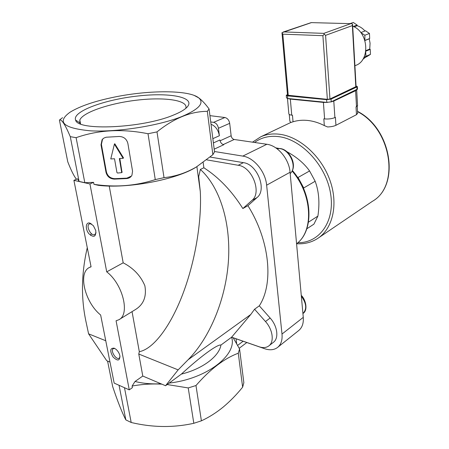 <?xml version="1.0" encoding="UTF-8"?>
<svg xmlns="http://www.w3.org/2000/svg" width="449" height="449" viewBox="0 0 449 449"><rect width="100%" height="100%" fill="white"/><g stroke="black" fill="none" stroke-linecap="round" stroke-linejoin="round"><path stroke-width="0.67" d="M148.013 133.74L155.27 179.606C135.587 185.981 115.152 187.553 93.953 184.326L93.583 182.35L84.816 182.698L76.106 137.669C98.41 129.873 122.375 128.56 148.013 133.74L156.993 131.899C173.954 118.227 190.73 111.38 207.32 111.341L209.071 108.939C205.479 104.061 202.095 100.413 198.935 97.994L194.282 95.469M119.243 136.468C123.795 136.676 126.669 138.994 127.87 143.422L132.55 171.148L131.933 175.278C130.782 177.304 128.97 178.405 126.5 178.579L114.478 179.112C110.05 178.887 107.227 176.637 106.015 172.371L101.003 144.836L102.091 139.706L103.848 138.09L106.149 137.226L119.243 136.468M209.924 115.64L224.882 117.515C227.447 118.154 229.046 120.096 229.68 123.346L231.145 135.755L220.055 140.806M277.785 347.262L298.551 330.66C302.132 327.787 303.704 323.353 303.271 317.359L290.071 172.264C289.134 159.103 277.808 145.549 266.858 144.269L234.21 139.487C232.565 139.044 231.544 137.804 231.145 135.755M280.586 148.748L275.787 147.861M306.802 228.799L313.907 224.158L317.903 216.092C319.845 202.92 318.93 191.308 315.153 181.25L309.586 170.957C304.209 163.447 296.699 157.055 287.046 151.779M315.153 181.25L303.726 187.957L298.057 177.478L309.586 170.957M317.903 216.092L308.474 222.16M297.373 177.159L298.057 177.478M93.953 184.326L98.376 185.319C127.567 189.035 176.928 179.527 196.421 166.949L196.724 166.764M196.421 166.949L212.871 154.692L214.532 151.914L209.071 108.939M197.077 166.545C186.672 172.764 175.654 176.463 164.025 177.652L156.993 131.899M155.27 179.606L164.025 177.652M76.448 179.263C73.978 176.143 71.082 170.323 67.765 161.808L59.425 120.079C61.519 118.957 65.139 124.491 70.285 136.67L76.106 137.669M84.962 182.726L81.314 181.974M135.643 309.434C143.658 304.349 146.733 296.452 144.864 285.744C140.677 275.765 133.454 268.126 123.178 262.822L106.727 271.858C122.88 284.065 130.3 314.553 118.862 319.744L116.072 320.777L129.267 389.861L114.169 383.104L100.643 314.996C84.861 302.452 77.604 272.481 89.643 267.38L91.074 266.818L73.9 180.346L77.542 178.797L79.046 181.402L84.816 182.698M161.825 384.142C151.537 383.637 141.631 384.277 132.09 386.056L135.042 381.476C142.776 383.44 151.408 384.209 160.95 383.772L142.782 376.043L138.775 354.036L178.135 369.881L188.114 359.739C210.34 337.188 226.313 297.917 228.519 259.421C230.674 220.902 219.196 186.43 200.361 169.453L198.688 176.676L200.288 191.504L196.892 166.658M107.58 361.075L112.682 386.595C117.666 401.518 122.055 412.62 125.843 419.899L131.198 422.487C152.514 427.56 173.387 427.824 193.816 423.289L188.226 387.936L167.168 384.54M188.226 387.936L195.977 385.534C210.194 369.201 224.292 358.431 238.29 353.217L239.57 348.963L233.16 337.727M231.633 337.188L259.298 346.813C263.047 348.07 266.195 347.79 268.732 345.983C274.485 342.071 272.908 329.65 265.466 321.529L270.135 318.032C277.544 326.092 279.082 338.445 273.329 342.368L269.007 345.775M169.172 383.07C207.135 378.877 237.6 354.502 231.605 337.21L220.942 345.045C217.546 344.097 200.793 356.214 181.385 374.101L165.552 385.73L160.95 383.772M120.259 385.831L123.11 387.105M123.178 262.822L109.23 186.026M200.288 191.504C201.938 221.537 195.051 262.076 182.591 294.628C170.109 327.153 153.143 349.103 139.319 351.685L132.045 311.64M139.319 351.685L138.775 354.036M178.135 369.881L165.552 385.73M109.999 362.102L106.727 360.71L88.588 333.832L105.756 340.746M91.248 233.519L90.636 235.428M87.274 247.691C81.488 272.683 80.943 296.795 85.647 320.03L88.588 333.832M135.042 381.476L142.782 376.043M79.063 181.407L70.285 136.67M132.09 386.056L132.393 387.65L129.267 389.861M131.198 422.487L124.474 387.717M125.843 419.899L119.058 385.293M214.184 149.169L223.77 144.73C221.705 144.163 220.414 142.58 219.892 139.987L213.393 142.939M210.132 157.06L243.397 162.661C257.299 164.16 267.222 189.781 257.041 197.549L247.91 205.681C269.871 240.557 273.845 283.717 259.298 305.825L254.572 309.221L250.772 314.485L231.605 337.21M247.91 205.681L242.853 208.544C231.819 190.971 218.82 177.377 203.863 167.763L200.361 169.453M259.298 305.825L270.135 318.032M214.482 151.509L242.802 156.1C253.865 157.554 265.499 171.641 266.633 185.179L282 334.056C282.522 340.185 280.995 344.686 277.431 347.548C273.991 350.029 269.731 350.422 264.652 348.721L233.194 337.783M193.816 423.289L201.399 420.825C208.864 417.379 216.098 412.822 223.108 407.142C230.09 401.294 236.601 394.637 242.634 387.173L243.852 382.7L239.57 348.963M242.634 387.173L238.29 353.217M201.399 420.825L195.977 385.534M212.871 154.692L207.32 111.341M62.54 117.672L59.425 120.079M114.59 97.051C94.952 101.059 80.135 106.087 70.145 112.143C56.378 122.033 63.236 128.262 90.732 130.844C117.913 132.315 159.659 125.608 182.243 116.381C199.025 109.191 204.536 103.046 198.784 97.938C189.388 89.901 149.427 89.884 114.59 97.051M173.146 115.197C179.314 112.733 183.725 110.286 186.38 107.844C197.375 97.579 171.136 92.197 137.989 95.991C104.948 99.504 71.969 111.419 75.6 120.074C77.29 131.142 142.456 128.223 173.146 115.197M181.385 374.101C202.78 368.854 219.163 356.27 220.942 345.045M236.051 338.776L236.679 343.704M211.013 124.227C215.526 126.141 218.309 129.974 219.37 135.738L212.848 138.662M203.161 162.51L203.863 167.763M210.727 121.96L213.589 122.336C216.165 122.998 217.782 124.974 218.444 128.262L219.37 135.738M206.692 159.855L238.195 165.271C252.125 166.815 262.143 192.615 251.973 200.394L242.853 208.544M254.572 309.221L265.466 321.529M93.583 182.35L89.935 183.944L106.727 271.858M73.9 180.346L89.935 183.944M114.192 348.171C110.039 347.947 109.64 350.854 113.008 356.893C117.638 361.394 119.928 360.979 119.877 355.642C119.221 353.099 117.902 350.961 115.921 349.232L114.192 348.171M89.817 223.074C85.664 221.845 85.046 229.012 88.84 233.66C93.757 237.992 96.069 236.965 95.789 230.578L93.409 225.74L89.817 223.074M185.774 108.299C188.597 100.408 165.586 96.922 138.185 100.009C110.836 102.967 83.031 112.065 79.821 119.995L79.838 122.863L80.489 123.879M131.434 176.064L126.876 178.13L114.871 178.663C110.443 178.438 107.625 176.193 106.413 171.933L101.418 144.432L102.507 139.308L103.006 138.707M114.394 144.135L123.127 158.334L119.367 158.519L121.73 172.652L117.52 173.033L116.953 172.584L114.512 158.761L110.768 158.946L114.394 144.135L114.792 143.725L123.509 157.913L123.127 158.334M119.821 158.497L122.01 172.326M91.641 224L89.514 223.86C85.445 225.37 90.984 236.629 94.784 234.586L96.058 232.773M114.804 348.469L113.328 348.632C109.96 350.366 116.134 360.384 119.215 358.173L120.051 356.82M335.936 125.299L335.403 117.324L334.892 117.576C332.036 118.783 328.601 119.226 324.599 118.923L323.83 118.833L324.318 125.58L327.557 126.955C331.07 126.831 333.865 126.281 335.936 125.299L356.461 114.708L357.634 113.243M324.318 125.58C318.947 122.841 313.576 121.146 308.199 120.506C302.828 119.889 297.777 120.315 293.04 121.78L290.946 122.476L289.874 121.281L289.268 114.45M357.544 105.453L356.023 106.957L356.461 114.708M356.674 89.755L355.597 90.704L333.787 101.07L330.885 101.962M327.484 102.428L323.409 102.411L290.335 99.1L287.916 98.516M293.04 121.78L292.467 115.219L291.743 115.14C289.717 114.877 288.746 114.388 288.836 113.676L287.478 98.466M360.822 32.614L364.857 35.241L364.891 40.489M365.699 51.826L365.924 56.299L363.819 57.618M356.074 86.573L329.959 98.993L327.36 99.324L287.523 95.21L281.972 32.698L282.814 34.158L288.252 95.542M357.477 89.082L331.244 101.822L326.821 102.394L287.736 98.494L286.501 97.927L286.277 95.441M356.046 86L357.342 86.573L356.888 86.96L331.053 99.094L326.631 99.667L287.5 95.867L286.266 95.3L287.467 94.576M351.101 23.668L311.224 22.618L351.101 23.668L352.532 24.01L352.37 25.587L325.581 35.353L324.257 34.247L322.898 35.684L327.36 99.324M324.257 34.247L323.847 33.366L350.691 23.69M311.292 22.658L281.972 32.698M354.906 65.745L355.614 65.436C370.425 60.593 368.618 32.081 352.695 26.171M365.116 40.343L369.701 38.519L369.241 38.816L370.077 43.227L369.74 49.036L370.229 49.373L370.47 54.363L366.833 56.647L363.611 58.016M364.908 40.539L369.241 38.816M364.857 35.241L369.46 33.451L369.701 38.519M360.917 32.553L365.537 30.79L369.46 33.451M354.093 26.845L357.168 25.711C360.132 26.654 362.736 28.416 364.998 30.992M353.346 26.469L357.135 25.077L357.168 25.711M349.973 23.634L353.273 22.45L357.135 25.077M365.565 57.186L362.809 59.38M365.924 56.299L370.47 54.363M365.795 51.22L370.229 49.373M365.868 50.642L369.74 49.036M243.133 341.24L237.622 345.388M250.772 314.485L188.114 359.739M266.858 144.269L242.802 156.1M234.21 139.487L223.192 144.584M290.071 172.264L266.633 185.179M303.271 317.359L282 334.056M229.68 123.346L218.444 128.262M238.195 165.271L243.397 162.661M251.973 200.394L257.041 197.549M224.882 117.515L213.589 122.336M198.598 176.008L198.239 176.513M198.929 178.135L198.548 178.775M290.873 122.448L260.796 136.782C266.538 134.223 272.891 133.392 279.862 134.29C299.887 136.844 321.523 156.364 329.993 180.442C338.557 204.514 332.726 228.883 317.566 238.526C311.314 242.488 304.315 244.222 296.576 243.734C313.952 231.297 312.453 194.333 292.114 171.03M277.201 148.866C287.809 146.11 298.473 166.416 290.189 173.567M301.352 296.233C306.544 303.417 307.065 309.176 302.923 313.52C308.407 310.36 305.545 299.124 301.273 295.403M126.876 178.13L126.5 178.579M114.871 178.663L114.478 179.112M106.413 171.933L106.015 172.371M101.418 144.432L101.003 144.836M122.156 171.922L121.774 172.36M297.805 242.707C319.312 243.139 335.15 221.66 330.61 193.8C326.333 165.962 301.941 139.482 278.891 136.659C269.467 135.491 261.357 137.428 254.566 142.468M357.527 111.363C391.96 128.784 400.413 185.706 372.333 201.354C399.986 186.116 391.797 129.318 357.544 111.627M355.597 90.704L356.5 106.716M333.787 101.07L334.892 117.576M323.409 102.411L324.599 118.923M290.335 99.1L291.743 115.14M283.757 31.924L323.847 33.366M282.814 34.158L322.898 35.684M356.888 86.96L357.034 89.587M331.053 99.094L331.244 101.822M326.631 99.667L326.821 102.394M287.5 95.867L287.736 98.494M325.581 35.353L329.959 98.993M352.37 25.587L355.81 86.87M246.815 342.52L239.205 348.289M135.643 309.428L119.305 319.469M91.04 266.633L89.643 267.38M292.361 170.519C312.807 193.614 314.513 230.786 296.576 243.74M277.173 148.849C287.815 145.785 299.124 165.238 290.189 173.6M80.567 123.913L79.821 119.995M79.838 122.863L75.6 120.074M102.507 139.308L102.091 139.706M122.111 172.208L121.73 172.652M90.563 223.349L89.514 223.86M260.796 136.782L252.506 142.165M372.333 201.354L318.655 237.785M357.241 106.233L357.651 113.586M356.669 89.789L357.561 105.751M357.342 86.573L357.488 89.199M352.6 24.538L356.079 86.646M311.179 22.618L283.094 32.07"/></g></svg>
